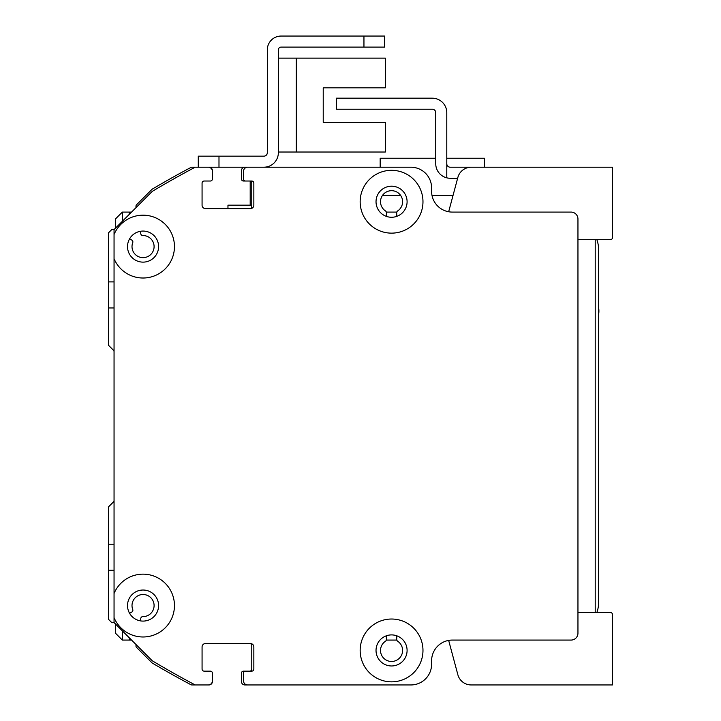 <?xml version="1.0" encoding="UTF-8"?>
<svg xmlns="http://www.w3.org/2000/svg" width="721" height="721" viewBox="0 0 721 721"><rect width="100%" height="100%" fill="white"/><g stroke="black" fill="none" stroke-linecap="round" stroke-linejoin="round"><path stroke-width="1.08" d="M114.053 307.948L108.538 307.948L108.538 281.893L114.053 281.893M114.053 570.266L108.538 570.266L108.538 544.211L114.053 544.211M108.538 570.266L108.538 619.366L111.286 622.124A2.073 2.073 0 0 0 113.792 622.457L114.053 622.304M129.6 613.328L131.835 612.039A2.073 2.073 0 0 0 132.736 609.506A11.049 11.049 0 0 1 140.442 594.825A11.049 11.049 0 0 1 154.024 604.342A11.049 11.049 0 0 1 142.875 616.608A2.073 2.073 0 0 0 140.802 618.321L140.352 620.862M136.152 644.664L135.99 645.583A2.073 2.073 0 0 0 136.566 647.404L151.924 662.761A2.073 2.073 0 0 0 152.338 663.086A966.446 966.446 0 0 0 190.912 684.707A2.073 2.073 0 0 0 191.885 684.95L206.9 684.95A3.452 3.452 0 0 0 206.954 684.95M205.485 643.529L208.315 643.529A2.073 2.073 0 0 0 208.342 643.529M243.437 643.529A2.073 2.073 0 0 0 243.464 643.529L249.7 643.529A2.073 2.073 0 0 1 251.773 645.601L251.773 669.07A2.073 2.073 0 0 1 249.727 671.143L243.491 671.143A2.073 2.073 0 0 0 241.418 673.216L241.418 681.498A3.452 3.452 0 0 0 244.87 684.95L288.012 684.95A2.073 2.073 0 0 0 288.049 684.95M315.6 684.95A2.073 2.073 0 0 0 315.627 684.95L329.434 684.95A2.073 2.073 0 0 0 329.461 684.95M357.03 684.95A2.073 2.073 0 0 0 357.048 684.95L398.47 684.95A20.711 20.711 0 0 0 398.479 684.95M396.739 635.787L396.739 639.5A2.073 2.073 0 0 0 397.668 641.23A11.049 11.049 0 0 1 399.876 657.705A11.049 11.049 0 0 1 383.248 657.705A11.049 11.049 0 0 1 385.465 641.23A2.073 2.073 0 0 0 386.384 639.5L386.384 635.787M108.538 307.948L108.538 345.314L113.449 350.226A2.073 2.073 0 0 1 114.053 351.668M114.053 500.509A2.073 2.073 0 0 1 113.449 501.933L108.538 506.845L108.538 544.211M386.384 216.372L386.384 212.659A2.073 2.073 0 0 0 385.465 210.929A11.049 11.049 0 0 1 383.248 194.454A11.049 11.049 0 0 1 399.876 194.454A11.049 11.049 0 0 1 397.668 210.929A2.073 2.073 0 0 0 396.739 212.659L396.739 216.372A15.529 15.529 0 0 1 386.384 216.372M398.578 167.209A20.711 20.711 0 0 0 398.47 167.209L357.048 167.209A2.073 2.073 0 0 0 356.994 167.209M329.488 167.209A2.073 2.073 0 0 0 329.434 167.209L315.627 167.209A2.073 2.073 0 0 0 315.582 167.209L288.076 167.209A2.073 2.073 0 0 0 287.994 167.209L244.87 167.209A3.452 3.452 0 0 0 241.418 170.661L241.418 178.943A2.073 2.073 0 0 0 243.491 181.016L245.537 181.016A2.073 2.073 0 0 1 243.491 178.943L243.491 171.355A4.146 4.146 0 0 1 247.636 167.209L410.898 167.209L315.627 167.209L380.174 167.209L380.174 158.232L435.745 158.232M249.727 181.016A2.073 2.073 0 0 1 251.773 183.089L251.773 206.557A2.073 2.073 0 0 1 249.727 208.63M245.564 181.016L251.773 181.016A2.073 2.073 0 0 1 253.846 183.089L253.846 205.179A3.452 3.452 0 0 1 250.394 208.63L205.521 208.63A3.452 3.452 0 0 1 202.069 205.179L202.069 183.089A2.073 2.073 0 0 1 204.142 181.016L210.352 181.016A2.073 2.073 0 0 0 212.425 178.943L212.425 171.355A4.146 4.146 0 0 0 208.288 167.209L191.885 167.209A2.073 2.073 0 0 0 190.912 167.452A966.446 966.446 0 0 0 152.338 189.082A2.073 2.073 0 0 0 151.924 189.398L136.566 204.755A2.073 2.073 0 0 0 135.99 206.576L136.152 207.495M140.352 231.297L140.802 233.838A2.073 2.073 0 0 0 142.875 235.551A11.049 11.049 0 0 1 154.024 247.817A11.049 11.049 0 0 1 140.442 257.334A11.049 11.049 0 0 1 132.736 242.653A2.073 2.073 0 0 0 131.835 240.12L129.6 238.831M114.053 229.855L113.792 229.702A2.073 2.073 0 0 0 111.286 230.035L108.538 232.793L108.538 281.893M195.166 167.209L195.166 167.209A966.446 966.446 0 0 0 152.275 191.371L114.053 229.593L114.053 234.514A31.409 31.409 0 0 1 174.185 242.472A31.409 31.409 0 0 1 114.053 258.677L114.053 593.482A31.409 31.409 0 0 1 174.185 601.44A31.409 31.409 0 0 1 114.053 617.645L114.053 622.565L152.275 660.787A966.446 966.446 0 0 0 195.166 684.95L208.288 684.95A4.146 4.146 0 0 0 212.425 680.804L212.425 673.216A2.073 2.073 0 0 0 210.352 671.143L204.142 671.143A2.073 2.073 0 0 1 202.069 669.07L202.069 646.98A3.452 3.452 0 0 1 205.521 643.529L250.394 643.529A3.452 3.452 0 0 1 253.846 646.98L253.846 669.07A2.073 2.073 0 0 1 251.773 671.143L245.564 671.143A2.073 2.073 0 0 1 245.564 671.143A2.073 2.073 0 0 0 243.491 673.216L243.491 680.804A4.146 4.146 0 0 0 247.636 684.95L410.889 684.95A20.711 20.711 0 0 0 431.6 664.239L431.6 660.787A20.711 20.711 0 0 1 452.31 640.077L571.05 640.077A6.904 6.904 0 0 0 577.954 633.173L577.954 218.986A6.904 6.904 0 0 0 571.05 212.082L452.31 212.082A20.711 20.711 0 0 1 431.6 191.371L431.6 187.92A20.711 20.711 0 0 0 410.898 167.209A20.711 20.711 0 0 1 430.608 181.575M391.566 170.318A31.409 31.409 0 0 1 418.766 217.436A31.409 31.409 0 0 1 364.366 217.436A31.409 31.409 0 0 1 391.566 170.318M391.566 619.024A31.409 31.409 0 0 1 418.766 666.141A31.409 31.409 0 0 1 364.366 666.141A31.409 31.409 0 0 1 391.566 619.024M143.046 590.03A15.529 15.529 0 0 0 129.6 613.328A15.529 15.529 0 0 0 156.502 613.328A15.529 15.529 0 0 0 143.046 590.03M114.053 617.645L114.053 593.482M391.566 186.198A15.529 15.529 0 0 0 378.11 209.496A15.529 15.529 0 0 0 405.013 209.496A15.529 15.529 0 0 0 391.566 186.198M391.566 634.904A15.529 15.529 0 0 0 378.11 658.201A15.529 15.529 0 0 0 405.013 658.201A15.529 15.529 0 0 0 391.566 634.904M143.046 231.062A15.529 15.529 0 0 0 129.6 254.36A15.529 15.529 0 0 0 156.502 254.36A15.529 15.529 0 0 0 143.046 231.062M114.053 258.677L114.053 234.514M208.297 167.209L263.859 167.209A14.501 14.501 0 0 0 278.351 152.717L278.351 49.857A2.758 2.758 0 0 1 281.109 47.099L384.663 47.099L384.663 36.05L281.109 36.05A13.807 13.807 0 0 0 267.311 49.857L267.311 152.717A3.452 3.452 0 0 1 263.859 156.169L198.275 156.169L198.275 167.209M278.351 152.023L385.347 152.023L385.347 122.336L323.224 122.336L323.224 87.827L385.347 87.827L385.347 58.14L278.351 58.14M471.237 684.95L612.462 684.95L612.462 614.517A2.073 2.073 0 0 0 610.399 612.462L577.954 612.462L577.954 263.859A3.452 3.452 0 0 0 577.954 263.841M577.954 588.372A3.452 3.452 0 0 0 577.954 588.309L577.954 498.562M129.239 214.407L129.239 212.082L131.564 212.082L122.336 212.082L122.336 221.311M396.82 212.082L386.303 212.082L396.82 212.082M122.336 630.857L122.336 640.077L131.564 640.077L129.239 640.077L129.239 637.761M386.303 640.077L396.82 640.077L386.303 640.077M206.945 684.95L208.973 684.95A3.452 3.452 0 0 0 212.425 681.498L212.425 673.216A2.073 2.073 0 0 0 210.442 671.143M249.727 643.529L205.521 643.529A3.452 3.452 0 0 0 202.069 646.98L202.069 669.07A2.073 2.073 0 0 0 204.025 671.143M419.18 683.22A20.711 20.711 0 0 0 431.6 664.239L431.6 660.787A20.711 20.711 0 0 1 442.469 642.573M577.954 612.462L577.954 491.659M577.954 360.5L577.954 353.596M577.954 239.696L610.399 239.696A2.073 2.073 0 0 0 612.462 237.642L612.462 167.209L471.192 167.209A13.807 13.807 0 0 0 457.853 177.447L448.66 211.758A20.711 20.711 0 0 1 432.203 196.337M250.196 167.209L246.942 167.209M210.893 180.944A2.073 2.073 0 0 1 210.352 181.016L204.142 181.016A2.073 2.073 0 0 0 203.403 181.151M212.425 171.319L212.425 170.661A3.452 3.452 0 0 0 208.973 167.209M471.237 167.209L450.237 167.209A3.452 3.452 0 0 1 446.786 163.757L446.786 177.835A14.501 14.501 0 0 1 435.745 163.757L435.745 112.674A3.452 3.452 0 0 0 432.294 109.222L336.337 109.222L336.337 98.182L432.294 98.182A14.501 14.501 0 0 1 446.786 112.674L446.786 163.757M446.786 177.835A14.501 14.501 0 0 0 450.237 178.258L457.637 178.258M596.88 239.696A31.066 31.066 0 0 1 598.664 250.052L598.664 602.116A31.066 31.066 0 0 1 596.88 612.462M598.664 307.93A20.368 20.368 0 0 1 598.664 314.176M251.773 205.179L227.962 205.179L227.962 208.63M250.196 205.179L250.196 181.079M315.591 167.209L288.076 167.209M453.013 195.517L432.023 195.517M400.696 195.517L382.436 195.517M446.786 158.232L484.413 158.232L484.413 167.209M115.441 228.215L115.441 218.986L122.336 212.082M122.336 640.077L115.441 633.173L115.441 623.953M595.213 239.696L595.213 612.462M448.66 640.401L457.637 673.901M457.853 674.721A13.807 13.807 0 0 0 471.192 684.95M363.952 36.05L281.109 36.05L363.952 36.05L363.952 47.099M278.351 49.857A2.758 2.758 0 0 1 281.109 47.099A2.758 2.758 0 0 0 278.351 49.857M267.311 152.717A3.452 3.452 0 0 1 263.859 156.169A3.452 3.452 0 0 0 267.311 152.717M323.224 122.336L323.224 87.827L323.224 122.336M296.304 152.023L296.304 58.14M218.986 167.209L218.986 156.169"/></g></svg>

